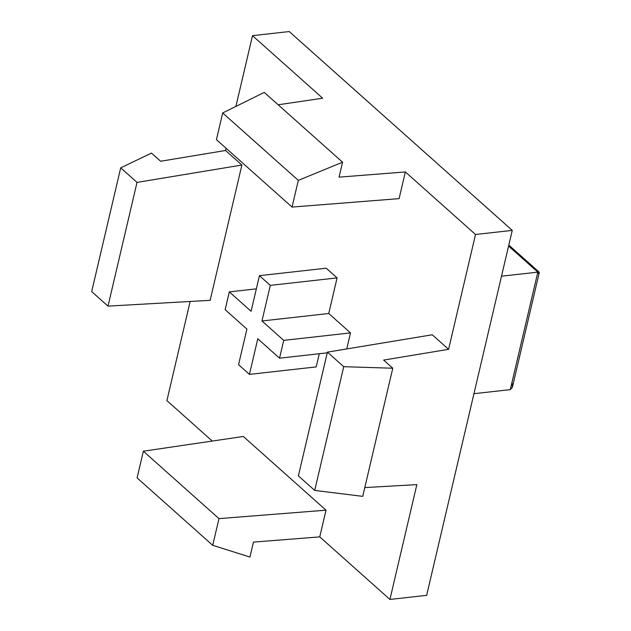 <?xml version="1.0" encoding="UTF-8"?>
<svg xmlns="http://www.w3.org/2000/svg" width="631" height="631" viewBox="0 0 631 631"><rect width="100%" height="100%" fill="white"/><g stroke="black" fill="none" stroke-linecap="round" stroke-linejoin="round"><path stroke-width="0.95" d="M270.313 285.37L261.96 320.974L283.721 340.377L279.541 358.179L257.787 338.776L249.434 374.38L238.557 364.686L246.91 329.082L225.149 309.679L229.321 291.877L251.083 311.272L259.436 275.668L270.313 285.37L337.088 277.9L328.743 313.504L261.96 320.974M328.743 313.504L350.497 332.9L283.721 340.377M327.244 352.839L279.541 358.179M350.497 332.9L346.734 348.943M319.302 353.731L316.21 366.911L249.434 374.38M256.344 288.856L229.321 291.877M337.088 277.9L326.211 268.199L259.436 275.668M222.696 112.957L264.263 92.394L342.562 162.206L298.313 180.363L292.05 207.071L216.433 139.656L222.696 112.957L298.313 180.363M364.789 487.582L416.854 484.624L389.926 599.45L426.651 595.341L512.254 230.386L475.522 234.495L405.354 171.932L339.06 177.153L342.562 162.206M512.254 230.386L289.227 31.55L252.503 35.659L322.67 98.223L278.161 104.778M405.354 171.932L399.092 198.639L292.05 207.071M343.729 366.69L392.782 368.228L362.73 496.36L314.711 490.421L298.392 475.869L327.41 352.137L343.729 366.69L314.711 490.421M392.782 368.228L383.64 360.08L448.594 349.322L475.522 234.495M448.594 349.322L432.274 334.777L327.41 352.137M143.363 451.204L218.973 518.619L212.71 545.318L137.101 477.904L143.363 451.204L243.337 436.471L326.014 510.187L218.973 518.619M212.253 441.053L166.899 400.614L190.152 301.468M389.926 599.45L319.751 536.886L253.457 542.108L249.947 557.063L212.71 545.318M241.886 165.038L137.022 182.398L108.004 306.13L91.684 291.585L120.702 167.854L151.479 153.096L160.621 161.244L225.567 150.486L241.886 165.038L210.155 300.332L108.004 306.13M326.014 510.187L319.751 536.886M225.567 150.486L226.087 148.261M235.899 106.418L252.503 35.659M512.277 383.758L512.38 387.3L510.282 389.635L473.944 393.697M538.164 273.381L539.316 272.442M539.253 272.245L537.841 272.135L510.282 389.635M501.503 276.197L537.841 272.135L508.578 246.051M120.702 167.854L137.022 182.398M512.538 386.606L539.15 273.144M538.795 271.835L508.799 245.096"/></g></svg>
